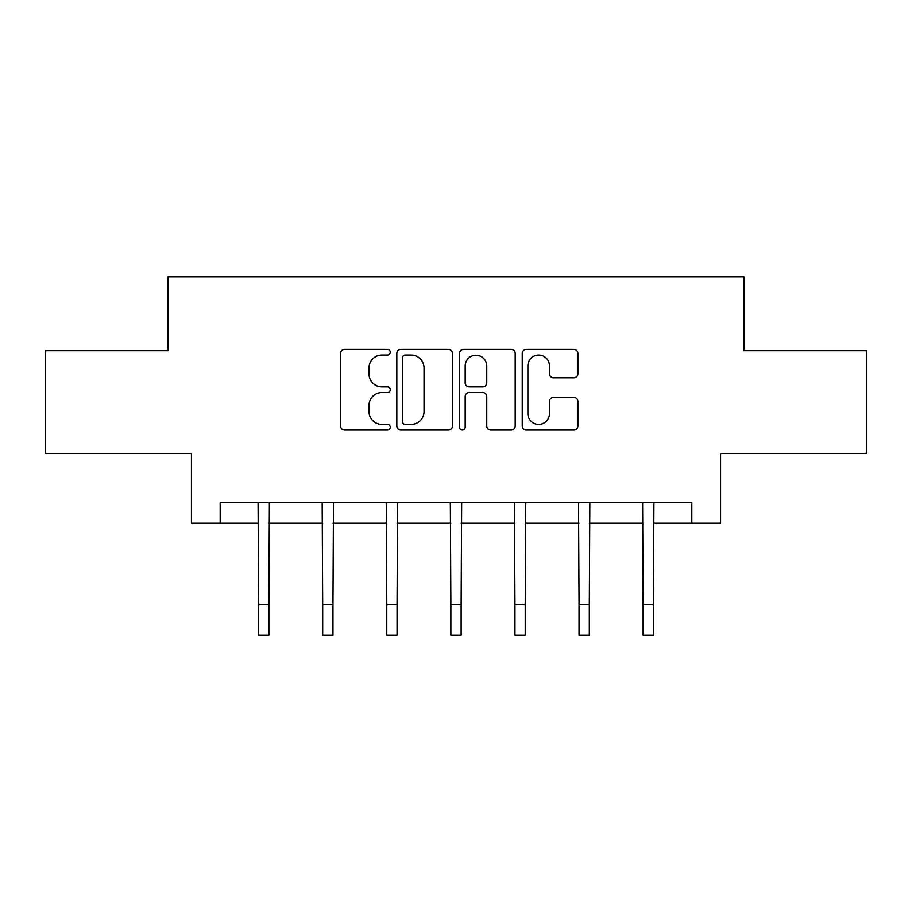 <?xml version="1.0" encoding="UTF-8"?>
<svg xmlns="http://www.w3.org/2000/svg" width="912" height="912" viewBox="0 0 912 912"><rect width="100%" height="100%" fill="white"/><g stroke="black" fill="none" stroke-linecap="round" stroke-linejoin="round"><path stroke-width="1.37" d="M390.268 352.214A2.827 2.827 0 0 0 387.452 349.387L344.611 349.387A4.036 4.036 0 0 0 340.575 353.423L340.575 426.007A4.036 4.036 0 0 0 344.611 430.042L387.452 430.042A2.827 2.827 0 0 0 390.268 427.215A2.827 2.827 0 0 0 387.452 424.399L381.9 424.399A12.905 12.905 0 0 1 369.007 411.494L369.007 405.441A12.905 12.905 0 0 1 381.9 392.536L387.452 392.536A2.827 2.827 0 0 0 390.268 389.72A2.827 2.827 0 0 0 387.452 386.893L381.9 386.893A12.905 12.905 0 0 1 369.007 373.988L369.007 367.946A12.905 12.905 0 0 1 381.9 355.042L387.452 355.042A2.827 2.827 0 0 0 390.268 352.214M573.842 377.819A4.036 4.036 0 0 0 577.877 373.783L577.877 353.423A4.036 4.036 0 0 0 573.842 349.387L526.27 349.387A4.036 4.036 0 0 0 522.234 353.423L522.234 426.007A4.036 4.036 0 0 0 526.27 430.042L573.842 430.042A4.036 4.036 0 0 0 577.877 426.007L577.877 401.405A4.036 4.036 0 0 0 573.842 397.381L553.481 397.381A4.036 4.036 0 0 0 549.446 401.405L549.446 413.603A10.784 10.784 0 0 1 538.661 424.399A10.784 10.784 0 0 1 527.877 413.603L527.877 365.826A10.784 10.784 0 0 1 538.661 355.042A10.784 10.784 0 0 1 549.446 365.826L549.446 373.783A4.036 4.036 0 0 0 553.481 377.819L573.842 377.819M220.191 523.226L220.191 502.683L691.809 502.683L691.809 523.226L720.56 523.226L720.56 453.389L866.4 453.389L866.4 350.687L743.975 350.687L743.975 276.746L168.025 276.746L168.025 350.687L45.6 350.687L45.6 453.389L191.44 453.389L191.44 523.226L258.609 523.226M452.466 353.423A4.036 4.036 0 0 0 448.442 349.387L400.858 349.387A4.036 4.036 0 0 0 396.823 353.423L396.823 426.007A4.036 4.036 0 0 0 400.858 430.042L448.442 430.042A4.036 4.036 0 0 0 452.466 426.007L452.466 353.423M463.558 349.387L511.142 349.387A4.036 4.036 0 0 1 515.177 353.423L515.177 426.007A4.036 4.036 0 0 1 511.142 430.042L490.781 430.042A4.036 4.036 0 0 1 486.746 426.007L486.746 396.572A4.036 4.036 0 0 0 482.71 392.536L469.201 392.536A4.036 4.036 0 0 0 465.177 396.572L465.177 427.215A2.827 2.827 0 0 1 462.35 430.042A2.827 2.827 0 0 1 459.534 427.215L459.534 353.423A4.036 4.036 0 0 1 463.558 349.387M268.88 523.226L322.688 523.226M332.96 523.226L386.779 523.226M397.051 523.226L450.87 523.226M461.13 523.226L514.949 523.226M525.221 523.226L579.04 523.226M589.312 523.226L643.12 523.226M653.391 523.226L691.809 523.226M405.293 355.042A2.827 2.827 0 0 0 402.466 357.857L402.466 421.572A2.827 2.827 0 0 0 405.293 424.399L411.141 424.399A12.905 12.905 0 0 0 424.046 411.494L424.046 367.946A12.905 12.905 0 0 0 411.141 355.042L405.293 355.042M486.746 366.02A10.784 10.784 0 0 0 475.961 355.235A10.784 10.784 0 0 0 465.177 366.02L465.177 382.858A4.036 4.036 0 0 0 469.201 386.893L482.71 386.893A4.036 4.036 0 0 0 486.746 382.858L486.746 366.02M258.085 502.683L258.609 604.451L268.88 604.451L269.393 502.683M258.609 604.451L258.609 635.254L268.88 635.254L268.88 604.451M322.175 502.683L322.688 604.451L332.96 604.451L333.484 502.683M322.688 604.451L322.688 635.254L332.96 635.254L332.96 604.451M386.255 502.683L386.779 604.451L397.051 604.451L397.575 502.683M386.779 604.451L386.779 635.254L397.051 635.254L397.051 604.451M450.346 502.683L450.87 604.451L461.13 604.451L461.654 502.683M450.87 604.451L450.87 635.254L461.13 635.254L461.13 604.451M514.425 502.683L514.949 604.451L525.221 604.451L525.745 502.683M514.949 604.451L514.949 635.254L525.221 635.254L525.221 604.451M578.516 502.683L579.04 604.451L589.312 604.451L589.825 502.683M579.04 604.451L579.04 635.254L589.312 635.254L589.312 604.451M642.607 502.683L643.12 604.451L653.391 604.451L653.915 502.683M643.12 604.451L643.12 635.254L653.391 635.254L653.391 604.451"/></g></svg>
